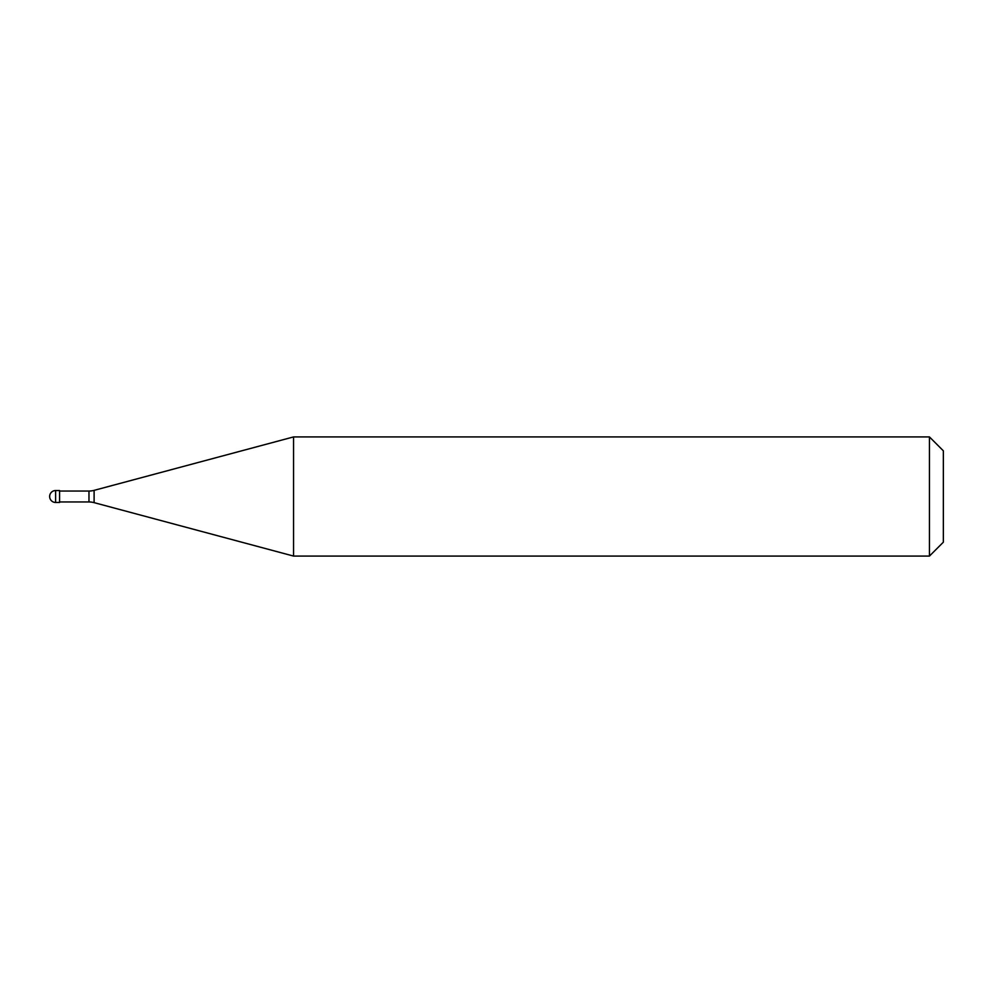 <?xml version="1.0" encoding="UTF-8"?>
<svg xmlns="http://www.w3.org/2000/svg" width="993" height="993" viewBox="0 0 993 993"><rect width="100%" height="100%" fill="white"/><g stroke="black" fill="none" stroke-linecap="round" stroke-linejoin="round"><path stroke-width="1.49" d="M55.608 490.542A5.958 5.958 0 0 0 49.65 496.5A5.958 5.958 0 0 0 55.608 502.458L59.58 502.458L59.58 490.542L55.608 490.542L55.608 502.458M59.58 501.961L88.973 501.961A19.86 19.86 0 0 1 94.112 502.644L293.556 556.08L929.448 556.08L943.35 542.178L943.35 450.822L929.448 436.92L929.448 556.08M59.58 491.038L88.973 491.038A19.86 19.86 0 0 0 94.112 490.356L293.556 436.92L293.556 556.08M293.556 436.92L929.448 436.92M88.973 491.038L88.973 501.961M94.112 490.356L94.112 502.644"/></g></svg>
